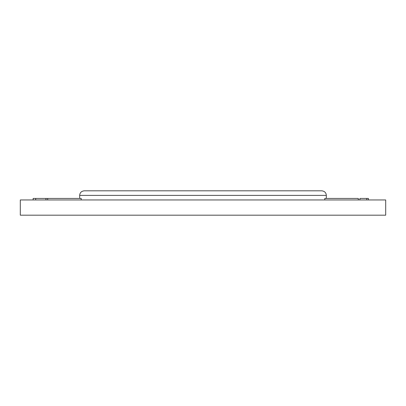 <?xml version="1.0" encoding="UTF-8"?>
<svg xmlns="http://www.w3.org/2000/svg" width="406" height="406" viewBox="0 0 406 406"><rect width="100%" height="100%" fill="white"/><g stroke="black" fill="none" stroke-linecap="round" stroke-linejoin="round"><path stroke-width="0.61" d="M324.8 199.955L324.8 198.432L358.295 198.432L358.295 199.955M47.705 199.955L47.705 198.432L81.2 198.432L81.2 199.955M47.705 198.432L33.145 198.432L33.145 199.955M366.765 199.955L366.765 198.432L368.415 198.432L368.415 199.955M358.295 198.432L358.391 199.955M35.682 198.432L35.682 199.955M45.959 198.432L45.959 199.955M366.765 198.432L359.914 198.432L359.914 199.955M20.3 199.955L385.7 199.955L385.7 215.18L20.3 215.18L20.3 199.955M326.322 195.387L79.677 195.387C79.896 192.662 81.418 191.14 84.245 190.82L321.755 190.82C324.582 191.14 326.104 192.662 326.322 195.387L326.322 198.432M79.677 195.387L79.677 198.432"/></g></svg>
